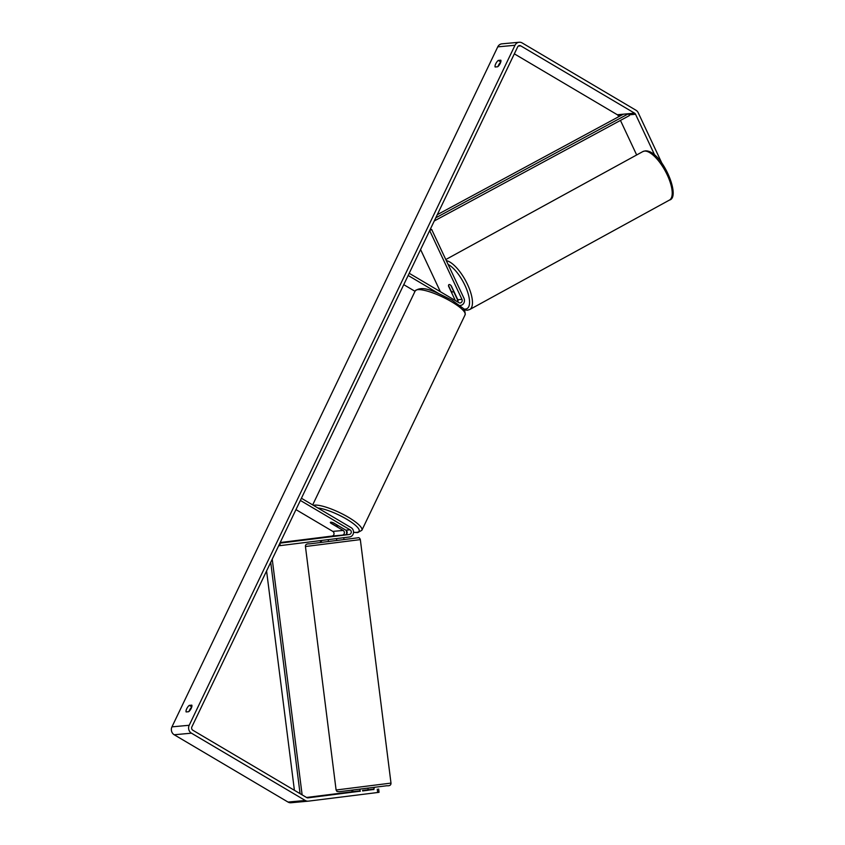 <?xml version="1.0" encoding="UTF-8"?>
<svg xmlns="http://www.w3.org/2000/svg" width="845" height="845" viewBox="0 0 845 845"><rect width="100%" height="100%" fill="white"/><g stroke="black" fill="none" stroke-linecap="round" stroke-linejoin="round"><path stroke-width="1.27" d="M455.233 300.503A2.493 2.271 84.8 0 0 455.054 299.996L448.547 286.149A4.162 1.605 61.1 0 1 448.97 284.607A4.162 1.605 61.1 0 1 449.234 284.533A4.162 1.605 61.1 0 1 451.314 285.895L457.81 299.743A2.493 2.271 -95.2 0 1 457.81 302.035M457.536 301.866A4.996 4.542 84.8 0 0 457.071 298.876L453.628 291.546M438.534 293.447L408.156 275.481L409.202 273.284L458.888 302.658A2.493 2.271 -95.2 0 0 461.951 299.362L429.672 230.569L431.679 229.46L430.137 229.608M431.679 229.46L463.968 298.253A4.996 4.542 -95.2 0 1 459.722 305.446M415.022 291.314L403.752 284.659M420.578 249.539L440.372 291.715M328.43 536.871L345.151 534.864A2.493 2.271 84.8 0 0 345.911 530.195L333.49 522.854A4.162 0.951 -154.4 0 0 330.374 522.379A4.162 0.951 -154.4 0 0 330.733 523.108L343.154 530.449A2.493 2.271 -95.2 0 1 342.394 535.117L328.43 536.913M350.052 529.815A2.493 2.271 84.8 0 1 349.291 534.484L279.906 543.155L280.202 545.627L349.587 536.966A4.996 4.542 84.8 0 0 351.097 527.629L301.422 498.254L300.366 500.441L350.052 529.815L345.911 530.195M280.202 545.627L278.649 545.775M280.191 542.543L332.053 536.068A2.493 2.271 84.8 0 0 332.803 531.399L295.972 509.619M346.08 530.311A4.996 4.542 -95.2 0 1 346.439 534.22M359.959 791.364L360.054 789.093L367.934 788.1L368.198 790.255M367.955 790.276L362.6 790.941M336.278 538.635L330.913 539.3M330.585 536.681L328.304 536.924M335.94 535.962L330.575 536.638M362.537 790.455L367.892 789.779M654.727 155.142L635.535 114.244A2.493 2.271 84.8 0 0 634.574 113.167L520.752 45.862A2.493 2.271 84.8 0 0 517.689 46.855L191.878 726.869A2.493 2.271 84.8 0 0 192.85 730.249L306.672 797.553A2.493 2.271 84.8 0 0 308.013 797.849L360.319 791.184M500.684 62.245A4.162 1.447 -59.4 0 0 498.423 65.382A4.162 1.447 -59.4 0 0 497.958 66.533M188.953 711.479A4.162 1.447 120.6 0 1 189.417 710.339A4.162 1.447 120.6 0 1 191.678 707.191M186.132 711.944A4.162 1.447 120.6 0 1 186.734 708.744A4.162 1.447 120.6 0 1 189.28 705.374L191.815 705.142A4.162 1.447 120.6 0 1 191.213 708.332A4.162 1.447 120.6 0 1 188.667 711.712L186.132 711.944M495.74 63.797A4.162 1.447 -59.4 0 0 495.138 66.998L497.673 66.766A4.162 1.447 -59.4 0 0 500.229 63.386A4.162 1.447 -59.4 0 0 500.832 60.185L498.286 60.417A4.162 1.447 -59.4 0 0 495.74 63.797M661.867 163.148L638.228 112.765A5.82 5.292 84.8 0 0 635.979 110.241L522.157 42.937A5.82 5.292 84.8 0 0 519.168 42.25A5.82 5.292 84.8 0 0 515.006 45.271L189.195 725.274A5.82 5.292 84.8 0 0 191.445 733.175L305.267 800.479A5.82 5.292 84.8 0 0 308.256 801.166A5.82 5.292 84.8 0 0 308.404 801.144L377.662 792.504L377.271 789.198M519.168 42.25L501.93 43.834A5.82 5.292 84.8 0 0 497.758 46.855L171.958 726.858A5.82 5.292 84.8 0 0 174.207 734.759L288.029 802.063A5.82 5.292 84.8 0 0 291.007 802.75A5.82 5.292 84.8 0 0 291.166 802.729M618.709 116.716L618.297 115.828A2.493 2.271 84.8 0 0 617.336 114.751L514.341 53.848M306.513 797.469L352.027 791.776M378.644 789.008L379.035 792.314L377.662 792.504M373.986 789.526L368.166 789.969M373.976 789.441L368.188 790.159M636.665 154.962L620.452 120.423M500.789 61.896L498.286 60.417M191.783 706.853L189.28 705.374M337.725 525.484A4.162 0.951 25.6 0 1 337.873 525.97A4.162 0.951 25.6 0 1 335.317 525.706L330.522 522.865A4.162 0.951 25.6 0 1 330.374 522.379A4.162 0.951 25.6 0 1 332.93 522.643L337.778 525.389M352.027 791.807L359.885 790.825L352.027 791.807L351.826 790.181M320.403 540.61L320.635 542.458M321.258 540.504L321.491 542.353M352.682 790.075L352.883 791.691M373.532 789.114L368.145 789.79L373.532 789.114L374.81 787.286M344.01 539.511L343.778 537.695M453.575 290.722L453.395 290.817A4.162 1.553 61.3 0 1 452.983 291.895A4.162 1.553 61.3 0 1 452.73 291.969A4.162 1.553 61.3 0 1 451.061 290.997L448.568 285.684A4.162 1.553 61.3 0 1 448.98 284.607M449.234 284.533A4.162 1.553 61.3 0 1 450.903 285.504L453.395 290.817M439.337 289.582L440.329 291.694M435.777 217.82L628.543 113.716L623.367 114.191L437.277 214.693M628.543 113.716L629.398 115.585L434.267 220.967M300.07 793.656L270.717 562.326M294.409 790.307L266.576 570.966M302.13 794.87L272.227 559.179M455.054 299.996L454.462 300.049M461.951 299.362L457.81 299.743M343.154 530.449L332.803 531.399M342.394 535.117L332.053 536.068M349.291 534.484L345.151 534.864M336.099 790.012L305.446 546.514L360.329 539.606L390.992 783.104L336.099 790.012L336.975 791.469L339.289 791.723M339.447 791.702L386.894 785.744C389.714 785.987 391.077 785.111 390.992 783.104M357.826 537.821L309.545 543.884L357.72 537.832C358.819 537.357 359.695 537.948 360.329 539.606M515.006 45.271L497.758 46.855M189.195 725.274L171.958 726.858M520.752 45.862L518.27 46.084M634.574 113.167L617.336 114.751M635.535 114.244L629.05 114.846M620.758 115.607L618.297 115.828M191.445 733.175L174.207 734.759M305.267 800.479L288.029 802.063M465.109 314.815A27.663 6.327 -154.4 0 0 451.631 301.802A27.663 6.327 -154.4 0 0 415.212 290.912C423.155 284.311 437.858 293.321 451.821 300.091L462.109 307.548C464.264 308.763 465.268 311.182 465.109 314.815L361.871 530.28L357.678 532.614L353.537 532.392M313.411 505.342A27.663 6.327 25.6 0 1 348.393 517.277A27.663 6.327 25.6 0 1 361.871 530.28M353.537 532.244A25.582 5.852 -154.4 0 0 346.651 519.179A25.582 5.852 -154.4 0 0 317.9 507.993M669.451 200.075A27.663 10.298 -118.7 0 0 666.261 172.908A27.663 10.298 -118.7 0 0 644.555 151.075A27.663 10.298 -118.7 0 0 642.876 151.561L645.263 150.864C661.603 149.871 681.609 197.244 669.451 200.075L469.693 309.545L467.296 310.242L464.106 309.798M446.308 260.63A27.663 10.298 61.3 0 1 467.285 283.962A27.663 10.298 61.3 0 1 469.693 309.545M463.335 308.837A25.582 9.517 -118.7 0 0 465.447 309.09A25.582 9.517 -118.7 0 0 466.672 289.37A25.582 9.517 -118.7 0 0 448.082 264.411M459.775 305.499L460.388 305.446M305.446 546.514C305.225 544.602 306.598 543.715 309.534 543.884M328.494 541.465L328.261 539.628M336.521 538.603L336.754 540.42M291.007 802.75L308.256 801.166M312.682 504.909L415.212 290.912M445.801 259.542L642.876 151.561M452.983 291.895L453.892 291.398"/></g></svg>
